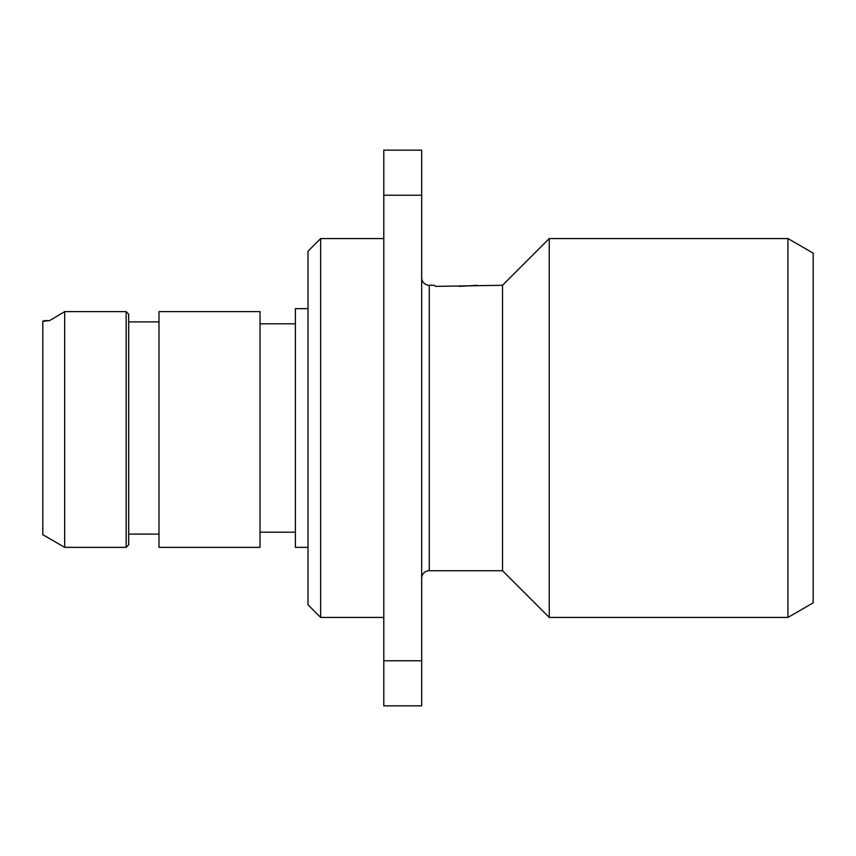 <?xml version="1.0" encoding="UTF-8"?>
<svg xmlns="http://www.w3.org/2000/svg" width="856" height="856" viewBox="0 0 856 856"><rect width="100%" height="100%" fill="white"/><g stroke="black" fill="none" stroke-linecap="round" stroke-linejoin="round"><path stroke-width="1.28" d="M787.937 617.443L787.937 238.556L813.2 253.141L813.2 602.859L787.937 617.443L549.242 617.443L502.515 570.717L429.263 570.717A7.576 7.576 0 0 0 421.687 578.292M813.2 421.89L813.2 426.545M787.937 238.556L549.242 238.556L549.242 617.443M549.242 238.556L502.515 285.283L502.515 570.717M435.415 286.385L434.313 285.283L435.415 286.385L502.515 285.283M434.313 285.283L429.263 285.283A7.576 7.576 0 0 1 421.687 277.708M459.576 286.385L477.252 285.283M383.798 660.768L383.798 150.153L421.687 150.153L421.687 705.847L383.798 705.847L383.798 660.768L421.687 660.768M383.798 195.232L421.687 195.232M320.647 238.556L320.647 617.443L308.021 604.817L308.021 251.183L320.647 238.556L383.798 238.556M383.798 617.443L320.647 617.443M308.021 308.652L295.395 308.652L295.395 547.348L308.021 547.348M295.395 532.197L260.031 532.197M295.395 323.803L260.031 323.803M260.031 311.638L260.031 547.348L158.991 547.348L158.991 311.638L260.031 311.638M158.991 534.091L128.678 534.091M158.991 321.91L128.678 321.91M128.678 314.227L128.678 544.823L126.153 547.348L126.153 311.638L128.678 314.227L126.153 311.638L64.671 311.638L49.488 320.647L64.671 311.638L64.671 547.348L42.8 534.722L42.8 321.278L49.488 320.647L43.891 320.647M429.263 285.283L429.263 570.717M64.671 547.348L126.153 547.348"/></g></svg>
